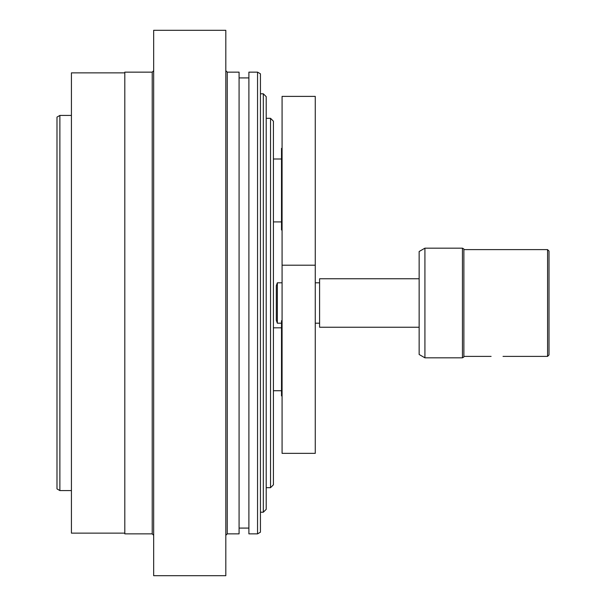 <?xml version="1.0" encoding="UTF-8"?>
<svg xmlns="http://www.w3.org/2000/svg" width="606" height="606" viewBox="0 0 606 606"><rect width="100%" height="100%" fill="white"/><g stroke="black" fill="none" stroke-linecap="round" stroke-linejoin="round"><path stroke-width="0.91" d="M282.078 453.349L282.078 96.384L315.264 96.384L315.264 453.349L282.078 453.349M71.425 115.428L59.88 115.428L59.88 490.572L71.425 490.572M59.88 115.428L56.994 117.094L56.994 488.906L59.88 490.572M282.078 320.71L281.502 320.71L281.502 395.885L282.078 395.885M282.078 379.068L281.502 379.068M282.078 381.568L281.502 381.568M282.078 148.356L281.502 148.356L281.502 229.992L282.078 229.992M462.439 248.172L462.439 357.828L424.92 357.828L424.92 248.172L462.439 248.172L463.878 249.005L463.878 356.995L462.439 357.828M547.566 356.389L549.006 354.942L549.006 251.058L547.566 249.611L547.566 356.389L503.025 356.389M277.359 282.797L276.306 285.684L276.306 320.316L277.359 323.203L277.359 282.797L282.078 282.797M424.92 248.172L419.147 251.505L419.147 354.495L424.92 357.828M419.147 278.76L319.589 278.76L319.589 327.24L419.147 327.24M270.534 487.686L273.42 484.8L273.42 121.2L270.534 118.314L270.534 487.686L266.208 487.686M266.208 118.314L270.534 118.314M153.666 575.7L153.666 30.3L225.811 30.3L225.811 575.7L153.666 575.7M124.806 533.136L71.425 533.136L71.425 72.864L124.806 72.864M152.22 533.856L152.22 72.144L124.806 72.144L124.806 533.856L152.22 533.856L153.666 535.303M248.892 72.144L248.892 533.856L257.55 533.856L257.55 72.144L248.892 72.144M227.25 72.144L227.25 533.856L239.082 533.856L239.082 72.144L227.25 72.144L225.811 70.697M257.55 533.856L260.436 532.189L260.436 73.811L257.55 72.144M260.436 93.786L263.322 93.786L266.208 96.672L266.208 509.328L263.322 512.214L260.436 512.214M263.322 93.786L263.322 512.214M282.078 385.855L281.502 385.855M282.078 388.431L281.502 388.431M282.078 362.691L281.502 362.691M282.078 367.789L281.502 367.789M282.078 374.273L281.502 374.273M282.078 153.576L281.502 153.576M282.078 148.871L281.502 148.871M282.078 157.878L281.502 157.878M282.078 265.201L315.264 265.201M281.502 327.816L273.42 327.816M281.502 390.726L273.42 390.726M282.078 387.984L281.502 387.984M281.502 158.999L273.42 158.999M281.502 221.91L273.42 221.91M547.566 249.611L463.878 249.611M491.102 356.389L463.878 356.389M277.359 323.203L281.502 323.203M315.264 323.203L319.589 323.203M315.264 282.797L319.589 282.797M248.892 77.916L239.082 77.916M248.892 528.084L239.082 528.084M152.22 72.144L153.666 70.697M227.25 533.856L225.811 535.303"/></g></svg>
